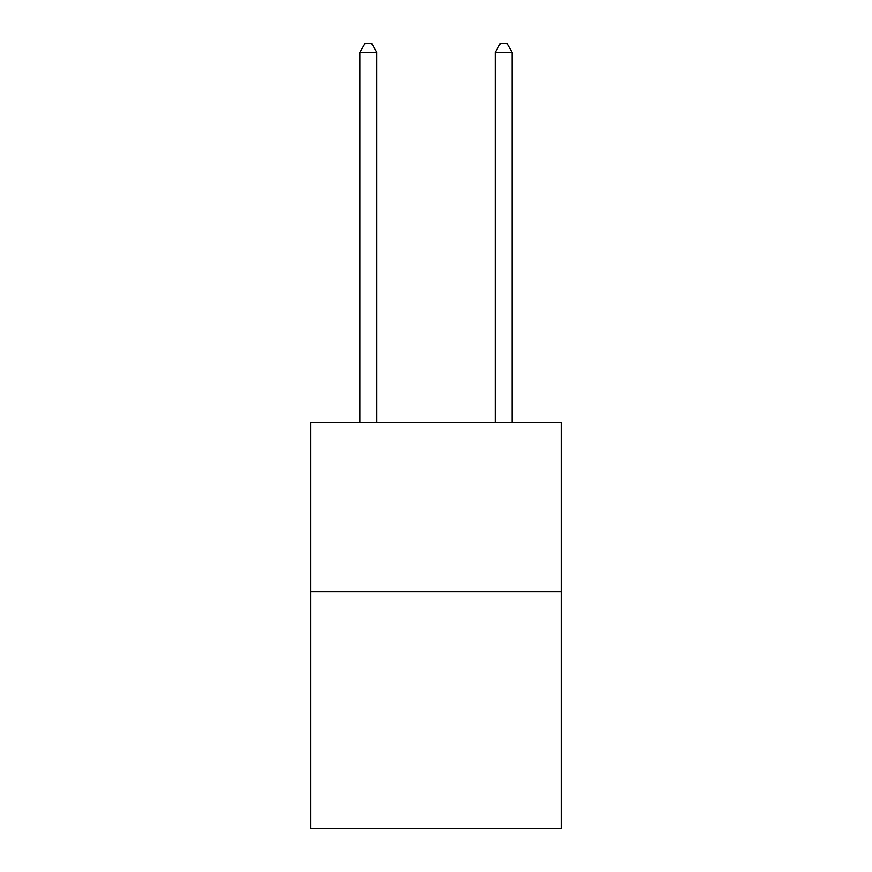 <?xml version="1.0" encoding="UTF-8"?>
<svg xmlns="http://www.w3.org/2000/svg" width="872" height="872" viewBox="0 0 872 872"><rect width="100%" height="100%" fill="white"/><g stroke="black" fill="none" stroke-linecap="round" stroke-linejoin="round"><path stroke-width="1.31" d="M561.143 591.652L561.143 828.4L310.857 828.4L310.857 422.538L561.143 422.538L561.143 591.652L310.857 591.652M376.813 422.538L376.813 52.396L359.896 52.396L359.896 422.538M359.896 52.396L364.976 43.6L371.734 43.6L376.813 52.396M512.104 422.538L512.104 52.396L495.187 52.396L495.187 422.538M495.187 52.396L500.266 43.6L507.024 43.6L512.104 52.396"/></g></svg>
